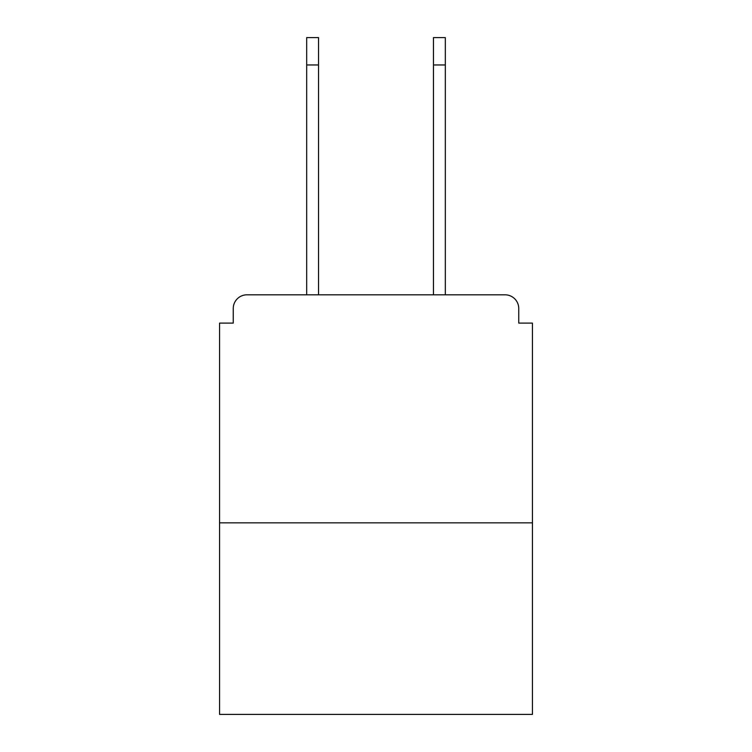 <?xml version="1.0" encoding="UTF-8"?>
<svg xmlns="http://www.w3.org/2000/svg" width="752" height="752" viewBox="0 0 752 752"><rect width="100%" height="100%" fill="white"/><g stroke="black" fill="none" stroke-linecap="round" stroke-linejoin="round"><path stroke-width="1.13" d="M518.748 323.097L518.748 308.499L518.748 323.097L532.435 323.097L532.435 714.4L219.565 714.4L219.565 323.097L233.252 323.097L233.252 308.499L233.252 323.097M532.435 522.856L219.565 522.856M518.748 308.499A13.686 13.686 0 0 0 505.062 294.822L246.938 294.822A13.686 13.686 0 0 0 233.252 308.499M505.062 294.822L445.325 294.822L445.325 64.963L433.462 64.963L433.462 37.6L445.325 37.6L445.325 64.963M306.675 64.963L306.675 37.6L318.538 37.6L318.538 64.963L306.675 64.963L306.675 294.822L246.938 294.822M318.538 294.822L318.538 64.963M433.462 294.822L433.462 64.963"/></g></svg>
